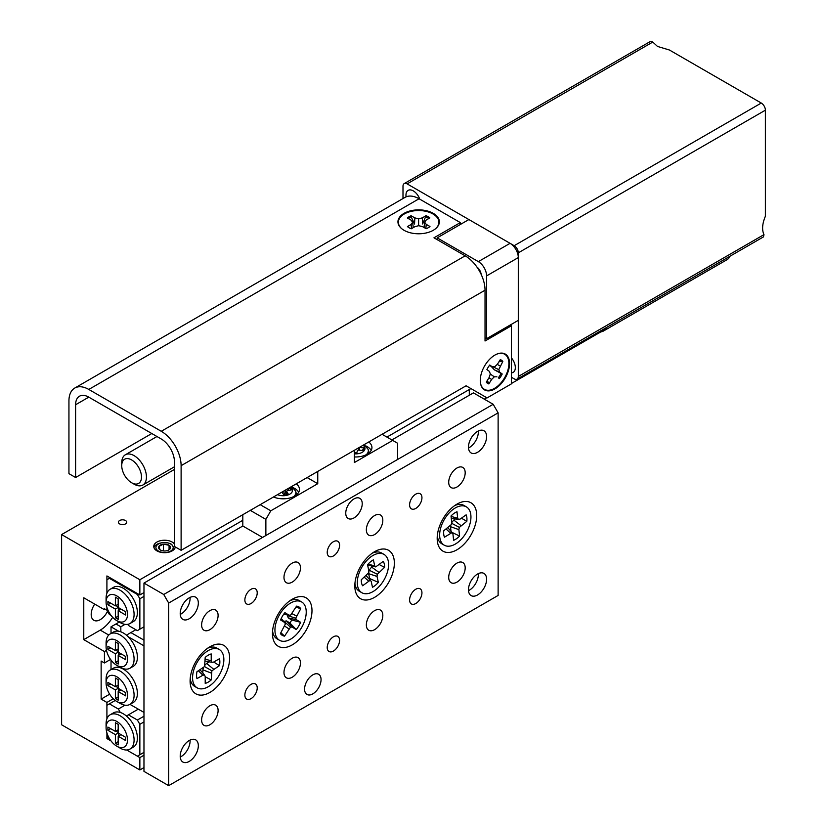 <?xml version="1.0" encoding="UTF-8"?>
<svg xmlns="http://www.w3.org/2000/svg" width="827" height="827" viewBox="0 0 827 827"><rect width="100%" height="100%" fill="white"/><g stroke="black" fill="none" stroke-linecap="round" stroke-linejoin="round"><path stroke-width="1.24" d="M94.723 604.103A12.808 7.402 120 0 0 93.844 620.291A12.808 7.402 120 0 0 100.253 619.661A12.808 7.402 120 0 0 107.52 611.246M125.487 520.524A4.145 2.388 0 0 0 120.969 520.007A4.145 2.388 0 0 0 118.416 522.209A4.145 2.388 0 0 0 119.626 523.904A4.145 2.388 0 0 0 124.143 524.421A4.145 2.388 0 0 0 126.696 522.209A4.145 2.388 0 0 0 125.487 520.524M174.445 543.949A10.803 6.234 0 0 0 172.192 542.057A10.803 6.234 0 0 0 160.428 540.703A10.803 6.234 0 0 0 153.76 546.461A10.803 6.234 0 0 0 156.923 550.875A10.803 6.234 0 0 0 168.284 552.312A10.803 6.234 0 0 0 175.324 546.967M143.97 592.587L139.856 594.964L139.856 579.748L61.611 534.573L61.611 724.783L139.856 769.958L139.856 757.594L126.676 749.986L137.385 756.167L139.856 754.741L139.856 724.307L137.385 720.028L128.412 714.848L138.295 709.142M110.198 577.846L106.91 579.748L106.91 593.31L106.91 575.943L139.856 594.964M111.087 615.443L109.381 614.461L106.91 610.181L106.91 607.328L106.91 610.181L104.44 608.755L104.44 609.706L83.775 597.787L83.775 639.633L104.44 651.552L104.44 662.965L110.56 659.429M104.44 662.965L101.142 661.062L101.142 699.104L106.91 702.433L106.91 718.849L106.91 705.286L115.253 700.469M143.97 767.58L139.856 769.958M174.445 469.426L61.611 534.573M469.302 395.254L469.302 389.548L386.943 437.09L470.945 388.587M242.807 520.307L139.856 579.748M113.268 698.763L106.91 702.433M106.91 738.573L111.087 740.982L109.381 740L106.91 735.72L106.91 732.867L106.91 738.573L108.141 737.86M143.97 755.216L139.856 757.594M109.64 694.194L101.142 699.104M105.256 609.23L104.44 609.706M104.44 651.552L106.487 650.373M83.775 639.633L100.253 630.122A25.627 14.793 120 0 0 112.648 617.293M362.226 503.664A11.65 6.73 120 0 0 359.817 498.34A11.65 6.73 120 0 0 350.844 501.451A11.65 6.73 120 0 0 345.758 513.174A11.65 6.73 120 0 0 348.167 518.508A11.65 6.73 120 0 0 357.15 515.386A11.65 6.73 120 0 0 362.226 503.664M321.052 679.608A11.65 6.73 120 0 0 318.633 674.274A11.65 6.73 120 0 0 309.66 677.396A11.65 6.73 120 0 0 304.574 689.118A11.65 6.73 120 0 0 306.993 694.453A11.65 6.73 120 0 0 315.966 691.331A11.65 6.73 120 0 0 321.052 679.608M421.946 592.825A8.735 5.045 120 0 0 420.137 588.824A8.735 5.045 120 0 0 413.397 591.171A8.735 5.045 120 0 0 409.592 599.957A8.735 5.045 120 0 0 411.401 603.958A8.735 5.045 120 0 0 418.131 601.622A8.735 5.045 120 0 0 421.946 592.825M421.946 497.72A8.735 5.045 120 0 0 420.137 493.729A8.735 5.045 120 0 0 413.397 496.066A8.735 5.045 120 0 0 409.592 504.852A8.735 5.045 120 0 0 411.401 508.853A8.735 5.045 120 0 0 418.131 506.517A8.735 5.045 120 0 0 421.946 497.72M257.218 687.93A8.735 5.045 120 0 0 255.409 683.929A8.735 5.045 120 0 0 248.679 686.276A8.735 5.045 120 0 0 244.864 695.062A8.735 5.045 120 0 0 246.673 699.063A8.735 5.045 120 0 0 253.403 696.727A8.735 5.045 120 0 0 257.218 687.93M257.218 592.825A8.735 5.045 120 0 0 255.409 588.824A8.735 5.045 120 0 0 248.679 591.171A8.735 5.045 120 0 0 244.864 599.957A8.735 5.045 120 0 0 246.673 603.958A8.735 5.045 120 0 0 253.403 601.622A8.735 5.045 120 0 0 257.218 592.825M339.577 640.377A8.735 5.045 120 0 0 337.767 636.376A8.735 5.045 120 0 0 331.038 638.723A8.735 5.045 120 0 0 327.223 647.51A8.735 5.045 120 0 0 329.032 651.511A8.735 5.045 120 0 0 335.762 649.174A8.735 5.045 120 0 0 339.577 640.377M339.577 545.272A8.735 5.045 120 0 0 337.767 541.271A8.735 5.045 120 0 0 331.038 543.618A8.735 5.045 120 0 0 327.223 552.405A8.735 5.045 120 0 0 329.032 556.406A8.735 5.045 120 0 0 335.762 554.069A8.735 5.045 120 0 0 339.577 545.272M382.818 615.412A11.65 6.73 120 0 0 380.41 610.078A11.65 6.73 120 0 0 371.437 613.2A11.65 6.73 120 0 0 366.351 624.923A11.65 6.73 120 0 0 368.759 630.257A11.65 6.73 120 0 0 377.732 627.135A11.65 6.73 120 0 0 382.818 615.412M382.818 520.307A11.65 6.73 120 0 0 380.41 514.983A11.65 6.73 120 0 0 371.437 518.095A11.65 6.73 120 0 0 366.351 529.818A11.65 6.73 120 0 0 368.759 535.152A11.65 6.73 120 0 0 377.732 532.03A11.65 6.73 120 0 0 382.818 520.307M300.459 662.965A11.65 6.73 120 0 0 298.04 657.63A11.65 6.73 120 0 0 289.068 660.752A11.65 6.73 120 0 0 283.981 672.475A11.65 6.73 120 0 0 286.4 677.809A11.65 6.73 120 0 0 295.373 674.687A11.65 6.73 120 0 0 300.459 662.965M300.459 567.86A11.65 6.73 120 0 0 298.04 562.525A11.65 6.73 120 0 0 289.068 565.647A11.65 6.73 120 0 0 283.981 577.37A11.65 6.73 120 0 0 286.4 582.704A11.65 6.73 120 0 0 295.373 579.582A11.65 6.73 120 0 0 300.459 567.86M218.101 615.412A11.65 6.73 120 0 0 215.682 610.078A11.65 6.73 120 0 0 206.709 613.2A11.65 6.73 120 0 0 201.623 624.923A11.65 6.73 120 0 0 204.031 630.257A11.65 6.73 120 0 0 213.015 627.135A11.65 6.73 120 0 0 218.101 615.412M218.101 710.517A11.65 6.73 120 0 0 215.682 705.183A11.65 6.73 120 0 0 206.709 708.305A11.65 6.73 120 0 0 201.623 720.028A11.65 6.73 120 0 0 204.031 725.362A11.65 6.73 120 0 0 213.015 722.24A11.65 6.73 120 0 0 218.101 710.517M465.188 472.755A11.65 6.73 120 0 0 462.769 467.431A11.65 6.73 120 0 0 453.796 470.553A11.65 6.73 120 0 0 448.71 482.265A11.65 6.73 120 0 0 451.118 487.599A11.65 6.73 120 0 0 460.101 484.477A11.65 6.73 120 0 0 465.188 472.755M465.188 567.86A11.65 6.73 120 0 0 462.769 562.536A11.65 6.73 120 0 0 453.796 565.647A11.65 6.73 120 0 0 448.71 577.37A11.65 6.73 120 0 0 451.118 582.704A11.65 6.73 120 0 0 460.101 579.582A11.65 6.73 120 0 0 465.188 567.86M190.055 597.404A12.808 7.402 -60 0 1 190.096 598.293A12.808 7.402 -60 0 1 180.245 614.399M180.214 613.51A12.808 7.402 -60 0 1 185.806 600.619A12.808 7.402 -60 0 1 195.679 597.187A12.808 7.402 -60 0 1 198.325 603.048A12.808 7.402 -60 0 1 192.732 615.939A12.808 7.402 -60 0 1 182.86 619.382A12.808 7.402 -60 0 1 180.214 613.51M478.326 573.628A12.808 7.402 -60 0 1 478.357 574.517A12.808 7.402 -60 0 1 468.516 590.633M468.475 589.734A12.808 7.402 -60 0 1 474.067 576.843A12.808 7.402 -60 0 1 483.94 573.411A12.808 7.402 -60 0 1 486.596 579.272A12.808 7.402 -60 0 1 481.004 592.173A12.808 7.402 -60 0 1 471.132 595.605A12.808 7.402 -60 0 1 468.475 589.734M478.326 430.97A12.808 7.402 -60 0 1 478.357 431.87A12.808 7.402 -60 0 1 468.516 447.976M468.475 447.087A12.808 7.402 -60 0 1 474.067 434.185A12.808 7.402 -60 0 1 483.94 430.753A12.808 7.402 -60 0 1 486.596 436.625A12.808 7.402 -60 0 1 481.004 449.516A12.808 7.402 -60 0 1 471.132 452.948A12.808 7.402 -60 0 1 468.475 447.087M190.055 740.062A12.808 7.402 -60 0 1 190.096 740.951A12.808 7.402 -60 0 1 180.245 757.056M180.214 756.167A12.808 7.402 -60 0 1 185.806 743.277A12.808 7.402 -60 0 1 195.679 739.845A12.808 7.402 -60 0 1 198.325 745.706A12.808 7.402 -60 0 1 192.732 758.597A12.808 7.402 -60 0 1 182.86 762.029A12.808 7.402 -60 0 1 180.214 756.167M476.714 515.552A27.953 16.137 120 0 0 456.949 504.139A27.953 16.137 120 0 0 437.183 538.377A27.953 16.137 120 0 0 456.949 549.79A27.953 16.137 120 0 0 476.714 515.552M394.355 563.104A27.953 16.137 120 0 0 374.579 551.692A27.953 16.137 120 0 0 354.814 585.929A27.953 16.137 120 0 0 374.579 597.342A27.953 16.137 120 0 0 394.355 563.104M311.986 610.657A27.953 16.137 120 0 0 292.22 599.244A27.953 16.137 120 0 0 272.455 633.482A27.953 16.137 120 0 0 292.22 644.895A27.953 16.137 120 0 0 311.986 610.657M229.627 658.209A27.953 16.137 120 0 0 209.862 646.797A27.953 16.137 120 0 0 190.096 681.034A27.953 16.137 120 0 0 209.862 692.447A27.953 16.137 120 0 0 229.627 658.209M143.97 583.076L143.97 771.384L168.677 785.65L498.123 595.44L498.123 412.849L168.677 603.048L163.736 594.489L143.97 583.076L242.807 526.013L262.572 537.426L397.642 459.44L397.642 443.272L382.074 434.289M168.677 785.65L168.677 603.048M163.736 594.489L493.181 404.289L473.416 392.877L391.884 439.943M493.181 404.289L498.123 412.849M361.875 592.732A22.133 12.777 -60 0 1 357.905 577.225A22.133 12.777 -60 0 1 369.493 557.925A22.133 12.777 -60 0 1 383.997 554.4A22.133 12.777 -60 0 1 387.966 569.917A22.133 12.777 -60 0 1 376.378 589.206A22.133 12.777 -60 0 1 361.875 592.732L359.404 591.305A22.133 12.777 -60 0 1 355.197 584.927A22.133 12.777 -60 0 1 354.938 583.345M369.183 579.055A13.976 8.074 120 0 0 369.71 578.559L378.342 582.363L377.029 576.409L377.329 574.238L384.576 567.374A16.478 9.51 -60 0 0 383.252 561.368L375.706 566.898L374.703 565.823L373.39 559.869A16.478 9.51 -60 0 0 370.372 561.926A16.478 9.51 -60 0 0 367.529 564.769L368.842 570.733L368.542 572.904L361.296 579.768A16.478 9.51 120 0 0 362.619 585.764L370.165 580.244L371.178 581.309L372.481 587.273A16.478 9.51 120 0 0 375.499 585.216A16.478 9.51 120 0 0 378.342 582.363M372.408 553.098A22.133 12.777 -60 0 1 381.526 552.974L383.997 554.4M368.036 564.2L374.703 565.823M367.581 564.996L375.706 566.898M379.376 564.624L384.576 567.374M366.227 575.716L371.178 581.309M369.71 578.559L368.635 573.69L369.121 570.185L372.253 566.288M368.635 573.69L377.029 576.409M369.121 570.185L377.329 574.238M371.437 566.96L378.756 572.243M366.134 575.716L370.165 580.244M364.304 577.246L368.428 580.895M277.21 638.961A22.133 12.777 -60 0 1 277.035 638.857A22.133 12.777 -60 0 1 276.869 638.754A22.133 12.777 -60 0 1 272.579 630.898M280.891 632.717L284.581 636.118L290.494 627.166L292.107 627.042L296.252 629.585A16.478 9.51 -60 0 0 300.563 622.276L296.417 619.723L295.766 618.214L300.749 608.693A16.478 9.51 -60 0 0 298.94 606.925A16.478 9.51 -60 0 0 297.1 606.212A16.478 9.51 -60 0 0 296.562 606.129L290.659 615.081L289.047 615.205L284.891 612.652A16.478 9.51 120 0 0 280.58 619.971L284.736 622.514L285.377 624.023L280.405 633.554A16.478 9.51 120 0 0 280.922 634.226A16.478 9.51 120 0 0 282.214 635.312A16.478 9.51 120 0 0 284.581 636.118M301.814 602.056A22.133 12.777 -60 0 1 301.555 627.662A22.133 12.777 -60 0 1 279.505 640.284A22.133 12.777 -60 0 1 279.34 640.181A22.133 12.777 -60 0 1 279.598 614.585A22.133 12.777 -60 0 1 301.638 601.953A22.133 12.777 -60 0 1 301.814 602.056M290.039 600.64A22.133 12.777 -60 0 1 299.167 600.526A22.133 12.777 -60 0 1 299.343 600.629M295.963 607.152L300.749 608.693M292.014 613.675L296.459 615.95M287.445 614.885L287.269 615.484L295.766 618.214M287.269 615.484L288.313 617.924L296.417 619.723M288.313 617.924L291.693 620.002L300.563 622.276M291.693 620.002A13.976 8.074 -60 0 1 289.926 623.01L296.252 629.585M283.723 621.356L286.535 620.932L289.926 623.01M284.736 626.132L288.861 628.851M283.93 621.139L290.494 627.166M286.535 620.932L292.107 627.042M283.754 614.161L289.047 615.205M281.221 618.503L284.736 622.514M444.233 545.179A22.133 12.777 -60 0 1 439.757 537.074A22.133 12.777 -60 0 1 448.492 513.681A22.133 12.777 -60 0 1 466.366 506.848A22.133 12.777 -60 0 1 470.842 514.963A22.133 12.777 -60 0 1 462.107 538.356A22.133 12.777 -60 0 1 444.233 545.179L441.763 543.752A22.133 12.777 -60 0 1 437.297 535.793M443.727 534.242A16.478 9.51 120 0 0 444.461 537.209L452.069 532.578L452.927 533.86L453.609 540.3A16.478 9.51 -60 0 0 459.574 536.061L458.892 529.621L459.367 527.388L466.821 521.31A16.478 9.51 -60 0 0 466.873 517.795A16.478 9.51 -60 0 0 466.139 514.828L460.215 519.036L458.52 519.459L457.672 518.178L456.99 511.737A16.478 9.51 120 0 0 451.025 515.976L451.707 522.416L451.232 524.638L443.768 530.727A16.478 9.51 120 0 0 443.727 534.242M454.767 505.545A22.133 12.777 -60 0 1 463.895 505.421L466.366 506.848M461.404 518.188L466.821 521.31M455.398 518.901L453.765 520.059L460.897 525.527M453.765 520.059L451.666 522.612M451.532 523.222L459.367 527.388M450.839 525.114L450.508 526.685L458.892 529.621M450.508 526.685L451.004 531.347M451.066 531.937L459.574 536.061M446.125 529.053L450.384 533.001M447.903 527.781L452.069 532.578M451.253 518.157L458.52 519.459M451.077 516.451L457.672 518.178M197.146 687.837A22.133 12.777 -60 0 1 192.567 677.706A22.133 12.777 -60 0 1 202.222 655.439A22.133 12.777 -60 0 1 219.279 649.505A22.133 12.777 -60 0 1 223.859 659.636A22.133 12.777 -60 0 1 214.203 681.913A22.133 12.777 -60 0 1 197.146 687.837L194.676 686.41A22.133 12.777 -60 0 1 190.21 678.45M204.538 666.552L196.96 671.71A16.478 9.51 120 0 0 196.568 675.401A16.478 9.51 120 0 0 196.96 678.636L202.915 675.194L204.538 675.028L205.21 676.517L205.21 683.402A16.478 9.51 -60 0 0 211.216 679.939L211.888 670.79L219.465 665.642A16.478 9.51 -60 0 0 219.858 661.951A16.478 9.51 -60 0 0 219.465 658.706L213.5 662.148L211.888 662.313L211.216 660.825L211.216 653.94A16.478 9.51 120 0 0 205.21 657.403L204.538 666.552L211.888 670.79M207.68 648.192A22.133 12.777 -60 0 1 216.808 648.079L219.279 649.505M213.717 662.034L219.465 665.642M209.334 661.838L206.564 663.44L213.5 669.084M206.564 663.44L204.962 665.135M203.525 667.627L202.863 669.86L211.216 673.054M202.863 669.86L202.863 673.064M205.21 676.755L211.216 679.939M198.439 670.852L202.915 675.194M200.134 669.87L204.538 675.028M205.21 661.083L211.888 662.313M205.21 659.119L211.216 660.825M120.08 622.545L116.793 620.643A15.144 8.746 -120 0 0 127.492 614.461A15.144 8.746 -120 0 0 116.793 595.916A15.144 8.746 -120 0 0 106.083 602.097A15.144 8.746 -120 0 0 116.793 620.643L120.08 622.545A19.796 11.433 60 0 0 129.984 623.527L133.281 621.625A19.796 11.433 60 0 0 136.31 605.757A19.796 11.433 60 0 0 123.378 588.307A19.796 11.433 60 0 0 113.475 587.325L110.187 589.227A19.796 11.433 60 0 1 120.08 590.209A19.796 11.433 60 0 1 133.023 607.659A19.796 11.433 60 0 1 129.984 623.527M115.387 609.086L107.892 604.764L107.892 601.529L115.387 605.86L115.387 597.197L118.189 598.82L118.189 607.473L125.683 611.804L125.683 615.03L118.189 610.708L118.189 619.361L115.387 617.748L115.387 609.086L118.189 607.473M143.97 596.391L139.856 598.769L139.856 629.202L137.385 630.629L128.412 625.45L127.761 624.333M109.381 578.321L137.385 594.489L138.202 594.013M139.856 629.202L143.97 626.825M139.856 598.769L137.385 594.489M106.083 602.097L106.083 598.293A19.796 11.433 60 0 1 110.187 589.227M110.694 603.141L107.892 604.764M118.189 604.237L115.387 605.86M120.99 609.086L118.189 610.708M118.189 616.125L115.387 617.748M118.685 610.419L118.685 607.762M118.189 606.904L115.883 605.571M120.08 748.084L116.793 746.181A15.144 8.746 -120 0 0 127.492 740A15.144 8.746 -120 0 0 116.793 721.454A15.144 8.746 -120 0 0 106.083 727.636A15.144 8.746 -120 0 0 116.793 746.181L120.08 748.084A19.796 11.433 60 0 0 129.984 749.066L133.281 747.163A19.796 11.433 -120 0 0 136.827 733.26A19.796 11.433 -120 0 0 126.428 715.996A19.796 11.433 -120 0 0 123.378 713.846A19.796 11.433 -120 0 0 120.329 712.471A19.796 11.433 -120 0 0 113.475 712.864L110.187 714.766A19.796 11.433 60 0 1 120.08 715.748A19.796 11.433 60 0 1 133.023 733.198A19.796 11.433 60 0 1 129.984 749.066M137.385 720.028L143.97 716.223M143.97 721.93L139.856 724.307M139.856 754.741L143.97 752.363M125.011 705.193L118.354 709.039L109.381 703.86M118.354 709.039L120.329 712.471M126.428 715.996L128.412 714.848M106.083 727.636L106.083 723.832A19.796 11.433 60 0 1 110.187 714.766M107.892 727.067L107.892 730.303L115.387 734.624L115.387 743.277L118.189 744.9L118.189 736.247L125.683 740.568L125.683 737.333L118.189 733.011L118.189 724.359L115.387 722.736L115.387 731.388L107.892 727.067M110.694 728.68L107.892 730.303M118.189 729.776L115.387 731.388M120.99 734.624L118.189 736.247M118.189 741.664L115.387 743.277M118.685 733.291L118.685 735.958M118.189 733.011L115.387 734.624M115.883 731.109L118.189 732.443M120.08 667.244L116.793 665.342A15.144 8.746 -120 0 0 127.492 659.16A15.144 8.746 -120 0 0 116.793 640.615A15.144 8.746 -120 0 0 106.083 646.797A15.144 8.746 -120 0 0 116.793 665.342L120.08 667.244A19.796 11.433 60 0 0 129.984 668.226L133.281 666.324A19.796 11.433 -120 0 0 128.113 636.687A19.796 11.433 -120 0 0 123.378 633.006A19.796 11.433 -120 0 0 118.643 631.228A19.796 11.433 -120 0 0 113.475 632.024L110.187 633.927A19.796 11.433 60 0 1 120.08 634.909A19.796 11.433 60 0 1 133.023 652.358A19.796 11.433 60 0 1 129.984 668.226M106.083 646.797L106.083 642.992A19.796 11.433 60 0 1 110.187 633.927M120.08 703.384L116.793 701.482A15.144 8.746 -120 0 0 127.492 695.3A15.144 8.746 -120 0 0 116.793 676.755A15.144 8.746 -120 0 0 106.083 682.937A15.144 8.746 -120 0 0 116.793 701.482L120.08 703.384A19.796 11.433 60 0 0 129.984 704.366L143.97 712.419L143.97 645.846L128.113 636.687M106.083 682.937L106.083 679.132A19.796 11.433 60 0 1 110.187 670.066A19.796 11.433 60 0 1 120.08 671.048A19.796 11.433 60 0 1 133.023 688.498A19.796 11.433 60 0 1 129.984 704.366L133.281 702.464A19.796 11.433 -120 0 0 136.31 686.596A19.796 11.433 -120 0 0 123.378 669.146A19.796 11.433 -120 0 0 113.475 668.164L110.187 670.066M111.025 660.07L111.025 669.581M118.643 631.228L111.025 626.825L111.025 633.441M143.97 640.139L130.883 632.583L135.824 629.729M130.883 632.583L126.428 635.157M119.264 622.069L115.966 623.971L120.825 626.773L125.011 624.354M120.825 631.807L120.825 626.773M111.025 626.825L115.966 623.971M118.189 655.408L125.683 659.729L125.683 656.504L118.189 652.172L118.189 643.52L115.387 641.897L115.387 650.56L107.892 646.228L107.892 649.464L115.387 653.785L115.387 662.448L118.189 664.06L118.189 655.408L120.99 653.785M118.189 688.312L118.189 679.66L115.387 678.037L115.387 686.699L107.892 682.368L107.892 685.604L115.387 689.925L115.387 698.588L118.189 700.2L118.189 691.548L125.683 695.869L125.683 692.633L118.189 688.312L115.387 689.925M118.189 660.825L115.387 662.448M118.685 652.462L118.685 655.118M118.189 652.172L115.387 653.785M115.883 650.27L118.189 651.604M110.694 647.841L107.892 649.464M118.189 648.937L115.387 650.56M120.99 689.925L118.189 691.548M118.189 696.965L115.387 698.588M118.685 688.602L118.685 691.258M115.883 686.41L118.189 687.744M110.694 683.981L107.892 685.604M118.189 685.076L115.387 686.699M168.481 550.141A5.975 3.453 -0 0 0 168.791 549.976A5.975 3.453 -0 0 0 170.217 548.652A5.975 3.453 -0 0 0 169.07 545.272A5.975 3.453 -0 0 0 163.415 544.145A5.975 3.453 -0 0 0 158.908 546.409A5.975 3.453 -0 0 0 160.056 549.8A5.975 3.453 -0 0 0 160.335 549.976A5.975 3.453 -0 0 0 165.71 550.916A5.975 3.453 -0 0 0 168.481 550.141M167.964 550.441L170.217 548.652L169.07 545.272L163.415 544.145L158.908 546.409L160.056 549.8M158.04 550.813A8.642 4.983 -0 0 0 170.228 551.299A8.642 4.983 -0 0 0 171.075 544.259A8.642 4.983 -0 0 0 158.887 543.773A8.642 4.983 -0 0 0 158.04 550.813M174.476 548.921L171.737 544.424C168.088 542.305 163.808 541.974 158.887 543.463A10.803 6.234 -0 0 0 153.946 547.619M169.07 549.717L169.07 545.272M163.415 550.916L163.415 544.145M129.436 458.944A13.976 8.074 -120 0 0 121.734 465.622A13.976 8.074 -120 0 0 131.617 482.741A13.976 8.074 -120 0 0 133.798 483.723A13.976 8.074 -120 0 0 141.252 474.378A13.976 8.074 -120 0 0 129.436 458.944M121.734 465.622L121.734 462.769A17.47 10.089 60 0 1 125.353 454.778A17.47 10.089 60 0 1 131.359 454.416A17.47 10.089 60 0 1 144.901 469.26A17.47 10.089 60 0 1 142.823 485.035A17.47 10.089 60 0 1 136.806 485.387A17.47 10.089 60 0 1 134.088 484.167L131.617 482.741M437.183 239.654L437.183 237.856L468.888 219.548L510.073 243.324A11.65 6.73 60 0 1 518.302 257.59L518.302 320.359L486.596 338.667L486.596 275.898A11.65 6.73 -120 0 0 478.357 261.632L437.183 237.856M486.596 338.667L485.035 337.757M476.962 267.09A6.936 4.001 60 0 1 481.159 274.378M366.227 454.716A12.705 7.34 180 0 0 368.139 449.35L368.925 452.276A13.397 7.732 180 0 1 369.028 452.938M359.259 447.459A1.168 0.672 0 0 0 359.456 447.49L359.456 450.208M354.401 453.165L356.685 453.361L357.398 450.705A1.168 0.672 0 0 1 358.732 450.146L363.332 450.56L364.056 447.903L359.456 447.49M361.916 450.436L363.735 449.092M356.799 452.958L354.401 452.741M293.75 496.562A12.705 7.34 180 0 0 295.663 491.197L296.448 494.122A13.397 7.732 180 0 1 296.542 494.784M286.545 494.639L286.545 491.465A1.168 0.672 0 0 1 287.279 490.835L291.59 489.832L289.946 487.485M286.545 491.465A1.168 0.672 0 0 0 286.638 491.714L286.638 494.618M281.542 492.334A1.168 0.672 0 0 1 282.317 492.727L284.075 495.218L288.385 494.205L286.638 491.714M283.568 491.166L284.002 492.737L284.002 490.907M285.522 490.029L285.522 493.099L286.545 491.951M287.62 490.762L289.843 487.537M289.843 488.281L291.021 489.966M284.943 495.011L283.568 494.515M285.522 493.099L284.633 493.771L284.002 492.737M284.447 494.308L284.633 493.771M406.109 196.836A10.358 5.975 60 0 1 408.114 190.365A10.358 5.975 60 0 1 413.293 190.882A10.358 5.975 60 0 1 419.785 199.183M761.274 103.044L669.425 50.013L657.517 46.446L652.782 42.053L407.122 183.883L514.187 245.702L761.274 103.044A5.82 3.36 60 0 1 765.388 110.177L765.388 216.24C762.256 223.683 761.781 229.813 763.972 234.63L763.476 236.894L517.102 379.128A5.82 3.36 -120 0 0 518.302 376.471L763.972 234.63M407.122 183.883A5.82 3.36 -120 0 0 404.207 183.594L650.58 41.35L652.782 42.053M511.386 357.833A10.358 5.975 60 0 1 513.185 372.357A10.358 5.975 60 0 1 511.386 372.843M402.997 198.542L402.997 186.261A5.82 3.36 -120 0 1 404.207 183.594M517.102 379.128A5.82 3.36 -120 0 1 514.187 378.849L511.386 377.226M765.388 110.177L518.302 252.835L518.302 376.471M518.302 252.835A5.82 3.36 -120 0 0 514.187 245.702M298.702 492.251A16.302 9.417 0 0 0 294.691 488.447A16.302 9.417 0 0 0 293.451 487.806M273.489 496.986A16.302 9.417 0 0 0 290.515 497.802A16.302 9.417 0 0 0 299.467 489.398A16.302 9.417 0 0 0 296.293 483.816M371.178 450.405A16.302 9.417 0 0 0 367.167 446.601A16.302 9.417 0 0 0 365.937 445.96M354.401 456.949A16.302 9.417 0 0 0 371.943 447.552A16.302 9.417 0 0 0 368.77 441.969M260.185 504.666L270.811 510.797L265.87 519.356L265.87 535.524M265.87 519.356L250.302 510.373M242.807 526.013L242.807 514.694M270.811 510.797L317.754 483.692L317.754 471.421M354.401 450.26L354.401 462.531L392.701 440.419M307.127 477.561L317.754 483.692M500.17 359.828A13.16 7.598 -60 0 1 501.658 361.192L498.888 361.875M490.504 365.617L494.308 369.783L501.059 373.432A13.16 7.598 -60 0 1 499.808 375.706A13.16 7.598 -60 0 1 498.319 377.815L499.353 378.559A13.511 7.805 120 0 0 502.206 373.98L499.725 372.202L498.795 369.628L502.816 361.482A13.511 7.805 120 0 0 500.273 359.652L497.492 364.118L494.804 366.754L492.241 366.795L489.76 365.017A13.511 7.805 120 0 0 488.209 367.209A13.511 7.805 120 0 0 486.907 369.597L489.377 371.375L490.318 373.949L489.077 377.629L486.286 382.095A13.511 7.805 120 0 0 486.638 382.539A13.511 7.805 120 0 0 488.829 383.924L491.61 379.459L494.308 376.823L496.872 376.781M496.52 354.266A20.262 11.702 -60 0 1 508.264 359.063A20.262 11.702 -60 0 1 504.077 378.652A20.262 11.702 -60 0 1 489.594 390.179A20.262 11.702 -60 0 1 480.363 382.25M487.361 380.368L488.829 383.924M488.023 383.066A13.16 7.598 -60 0 1 486.297 382.105M486.917 369.576L489.377 371.375M501.059 373.432L502.206 373.98M498.319 377.815L499.353 378.559M490.287 374.042L494.308 376.823M488.953 377.825L491.61 379.459M501.658 361.192L502.816 361.482M497.223 364.376L500.035 365.947M492.913 366.785L498.795 369.628M494.308 369.783L499.725 372.202M489.357 365.534L492.241 366.795M408.352 218.576A13.16 7.598 180 0 1 409.272 217.977A13.16 7.598 180 0 1 411.277 217.025L414.523 224.014L414.865 217.904L411.112 215.764A13.511 7.805 0 0 0 407.318 217.987L411.071 220.127L412.642 222.267L411.133 224.427L407.432 226.588A13.511 7.805 0 0 0 411.277 228.779L414.978 226.619L418.689 225.709L422.432 226.588L426.184 228.717A13.511 7.805 0 0 0 428.272 227.714A13.511 7.805 0 0 0 429.978 226.495L426.225 224.365L424.654 222.215L426.163 220.065L429.864 217.894A13.511 7.805 0 0 0 426.008 215.702L422.318 217.873L418.607 218.773L414.865 217.904M402.491 229.306A20.262 11.702 180 0 1 404.207 214.028A20.262 11.702 180 0 1 431.901 213.397A20.262 11.702 180 0 1 434.806 229.306M422.318 217.873L422.669 223.983L426.008 215.702M425.864 216.953A13.16 7.598 180 0 1 428.831 218.504M424.034 227.497L424.654 222.215M425.853 228.531L426.225 224.365M411.277 217.025L411.112 215.764M418.607 225.73L418.607 218.773M411.505 228.655L411.133 224.427M413.262 227.621L412.642 222.267M509.556 363.539A20.706 11.96 120 0 0 496.717 354.173A20.706 11.96 120 0 0 480.27 380.451A20.706 11.96 120 0 0 480.384 382.467A20.706 11.96 120 0 0 495.818 388.349A20.706 11.96 120 0 0 509.556 363.539M433.296 213.366A20.706 11.96 0 0 0 404.93 212.87A20.706 11.96 0 0 0 402.315 229.172A20.706 11.96 0 0 0 404 230.278A20.706 11.96 0 0 0 434.981 229.172A20.706 11.96 0 0 0 433.296 213.366M181.113 550.317L174.445 546.461L174.445 461.817A18.639 10.761 -120 0 0 161.265 438.992L88.789 397.146A18.639 10.761 -120 0 0 79.464 396.226A18.639 10.761 -120 0 0 75.608 404.754L75.608 477.51L68.941 473.664L68.941 400.909A28.066 16.209 -120 0 1 74.75 388.059A28.066 16.209 -120 0 1 88.789 389.445L161.265 431.291A28.077 16.209 -120 0 1 181.113 465.673L181.113 550.317L466.087 385.785L487.093 397.911L511.386 383.883L511.386 325.776L510.156 325.063M88.789 389.445L419.062 198.759L460.319 222.587L433.968 237.804L465.177 255.822A28.077 16.209 60 0 1 485.035 290.205L485.035 340.993L511.386 325.776M75.608 477.51L151.796 433.524M419.062 198.759A28.066 16.209 -120 0 0 405.023 197.374L74.75 388.059M460.319 222.587L460.319 224.489M729.817 256.318A18.049 10.42 60 0 1 726.943 259.74L603.4 331.069A18.049 10.42 60 0 1 600.836 331.875M606.274 327.647A18.049 10.42 60 0 1 603.4 331.069M100.253 630.122L108.761 635.033M510.073 243.324L478.357 261.632M518.302 257.59L486.596 275.898M363.074 445.257A9.314 5.375 180 0 1 363.694 451.222A9.314 5.375 180 0 1 354.401 453.837M358.484 450.136L358.484 447.914M290.597 487.103A9.314 5.375 180 0 1 286.669 495.342A9.314 5.375 180 0 1 277.541 494.639M181.113 465.673L485.035 290.205M161.265 431.291L465.177 255.822M75.608 404.754L88.789 397.146M279.505 640.284L277.035 638.857M301.638 601.953L299.167 600.526M125.353 454.778L156.975 436.511M142.823 485.035L174.445 466.779M368.139 449.35L364.159 444.637M358.463 450.146L358.463 447.924M295.663 491.197L291.673 486.483M605.385 329.249L511.386 383.521M486.772 397.725L484.302 399.152"/></g></svg>

